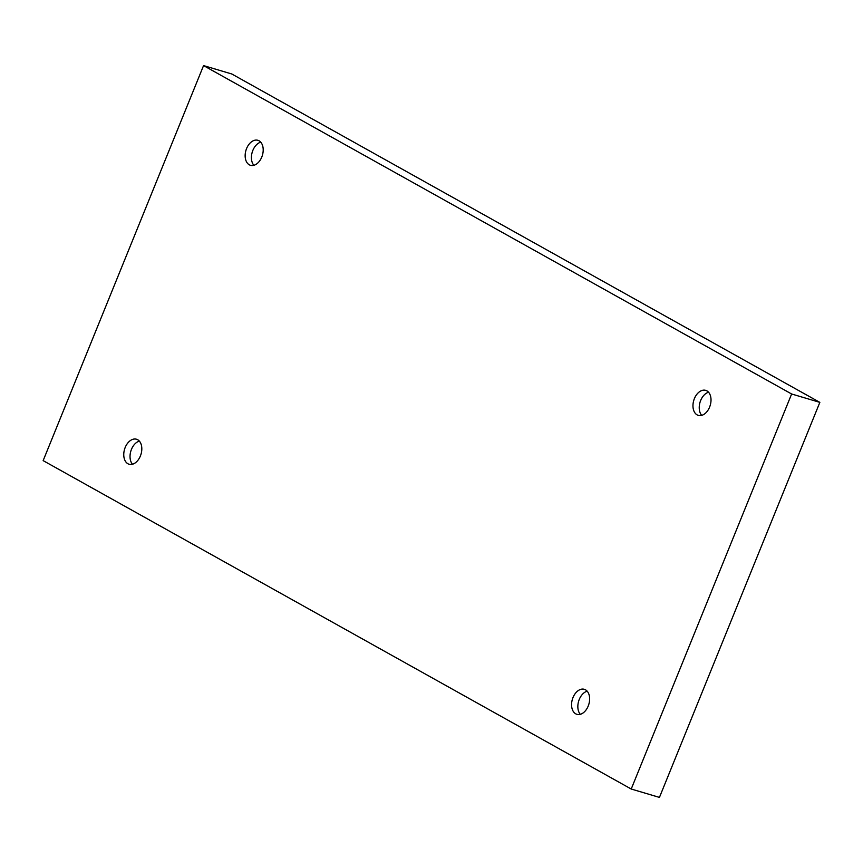 <?xml version="1.0" encoding="UTF-8"?>
<svg xmlns="http://www.w3.org/2000/svg" width="863" height="863" viewBox="0 0 863 863"><rect width="100%" height="100%" fill="white"/><g stroke="black" fill="none" stroke-linecap="round" stroke-linejoin="round"><path stroke-width="1.29" d="M631.22 789.019L43.15 460.626L203.56 65.599L791.63 393.992L631.22 789.019L659.44 797.401L819.85 402.374L791.63 393.992M140.389 455.988A13.042 8.587 106.5 0 1 129.072 464.24A13.042 8.587 106.5 0 1 124.552 449.299A13.042 8.587 106.5 0 1 136.505 439.235A13.042 8.587 106.5 0 1 140.389 455.988M588.21 706.063A13.042 8.587 106.5 0 1 576.894 714.316A13.042 8.587 106.5 0 1 572.363 699.364A13.042 8.587 106.5 0 1 584.316 689.31A13.042 8.587 106.5 0 1 588.21 706.063M709.591 407.12A13.042 8.587 106.5 0 1 698.275 415.373A13.042 8.587 106.5 0 1 693.755 400.432A13.042 8.587 106.5 0 1 705.707 390.367A13.042 8.587 106.5 0 1 709.591 407.12M261.78 157.044A13.042 8.587 106.5 0 1 250.464 165.308A13.042 8.587 106.5 0 1 245.944 150.356A13.042 8.587 106.5 0 1 257.886 140.302A13.042 8.587 106.5 0 1 261.78 157.044M819.85 402.374L231.78 73.981L203.56 65.599M260.745 142.168A13.042 8.587 -73.5 0 0 252.848 150.421A13.042 8.587 -73.5 0 0 253.873 165.297M708.555 392.244A13.042 8.587 -73.5 0 0 700.659 400.486A13.042 8.587 -73.5 0 0 701.695 415.362M587.174 691.187A13.042 8.587 -73.5 0 0 579.267 699.429A13.042 8.587 -73.5 0 0 580.303 714.305M139.353 441.112A13.042 8.587 -73.5 0 0 131.456 449.364A13.042 8.587 -73.5 0 0 132.492 464.24"/></g></svg>
